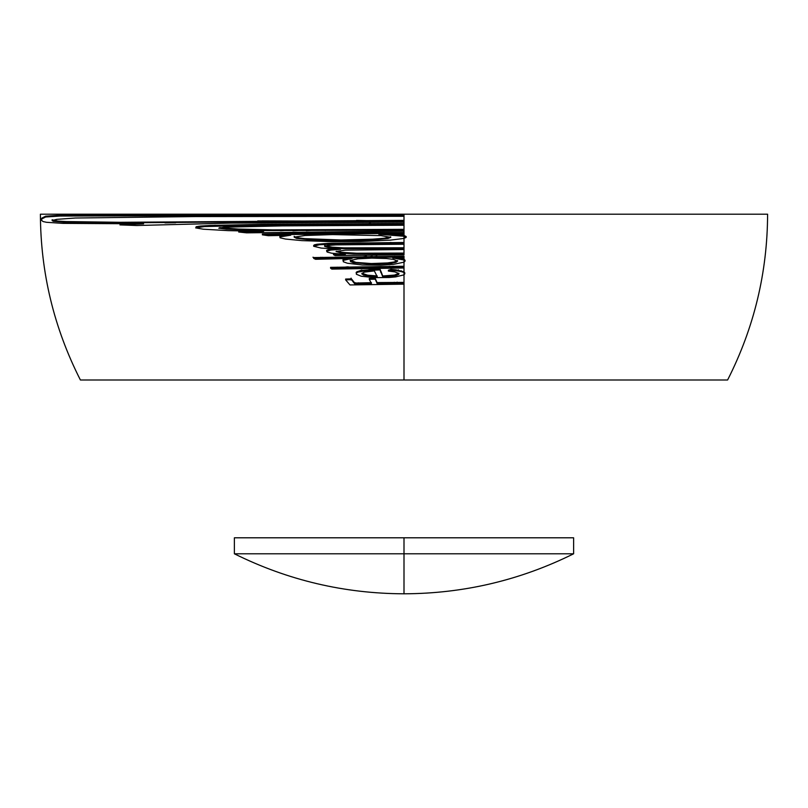 <?xml version="1.0" encoding="UTF-8"?>
<svg xmlns="http://www.w3.org/2000/svg" width="808" height="808" viewBox="0 0 808 808"><rect width="100%" height="100%" fill="white"/><g stroke="black" fill="none" stroke-linecap="round" stroke-linejoin="round"><path stroke-width="1.21" d="M404 274.053L404 282.386L404 274.053L404.828 272.932L404 271.791L404 267.185L404 272.599L404.828 273.73L404 274.851L404 271.791L395.627 269.832L390.981 269.397L388.345 270.256L390.658 270.488M404 261.378L404 267.044L404 261.378L405.06 260.307L404 259.196L405.06 261.105L404 262.176L404 256.197L313.656 257.58L315.564 258.499M404 236.249L406.202 237.36L404 238.431L404 236.249L404 238.431L390.234 240.148L359.893 241.542L332.351 241.673L301.839 240.612L285.547 239.047L280.124 237.794L279.821 236.885L290.769 235.209L268.357 235.704L262.337 234.825L404 233.249L404 234.199L378.76 234.249L404 236.249L404 232.452L328.725 232.856L262.337 234.027L267.074 234.704M356.55 221.23L262.246 220.907M355.833 232.613L404 232.583L404 221.321L404 224.291L404 223.493L261.853 224.301L210.04 225.472L200.475 226.058L196.091 226.725L196.324 227.452M215.645 226.119L205.717 225.684M369.226 223.564L369.882 224.21L368.599 224.472M400.344 267.044L392.739 266.266M347.511 266.872L337.239 267.963M356.853 271.841L361.832 270.074M370.721 270.407L369.094 269.337M381.356 272.094L380.517 272.054M398.455 269.862L396.758 270.811M394.971 275.781L392.122 275.417M397.284 282.174L393.89 283.214M350.531 279.841L351.066 278.942M358.944 283.739L353.399 282.295M365.62 274.811L363.297 274.932M573.619 537.795L404 537.795L573.619 537.795L573.619 553.793L404 553.793L404 593.799L404 553.793L573.619 553.793C520.18 580.275 463.641 593.607 404 593.799L404 593.799C344.359 593.607 287.82 580.275 234.381 553.793L404 553.793L404 537.795L404 553.793L234.381 553.793L404 553.793M378.215 263.489L378.629 264.277M370.852 264.327L370.296 263.519M404 221.321L404 214.201L767.6 214.201L40.4 214.201L404 214.201L60.125 215.241L45.652 216.201L41.753 218.16L41.582 219.554M356.479 220.422L395.112 221.18M329.119 221.311L257.712 220.948M360.257 224.361L366.327 223.927C369.771 223.614 370.973 223.261 369.913 222.887M214.766 225.281L227.826 225.705M164.994 222.867L175.649 222.745M206.202 226.462L198.829 226.23M404 224.291L404 225.24L282.376 225.876L224.2 227.2L218.766 228.189L226.422 229.159L263.034 230.553L404 230.129L404 231.078L246.581 232.845L238.673 231.997L263.63 231.401L227.906 230.613L203.313 229.209L195.637 227.876L204.576 226.553L261.853 225.099L403.909 224.291M346.097 229.523L348.904 230.31M280.406 230.745L292.951 229.947M337.138 240.754L345.127 239.966M401.576 235.845L404 235.451L393.476 234.209M387.82 238.552L384.972 238.168M368.196 239.41L353.49 240.673M404 254.025L404 237.633L404 243.289L390.102 242.511M377.74 247.874L378.356 248.672M329.078 247.652L332.957 247.268M327.886 250.632L326.594 250.662M385.709 253.924L393.233 253.096M359.207 257.328L366.448 256.328M345.784 258.641L349.541 258.409M322.432 257.318L325.947 258.015M337.219 253.863L333.462 254.187M317.029 258.378L312.938 257.247M345.016 259.641L343.097 259.701M376.942 256.318L370.347 257.186M394.839 257.015L394.668 256.217M403.96 259.186L401.293 259.186M400.111 266.246L403.869 267.044M396.385 267.206L389.274 266.286M394.546 270.539L396.849 269.983M370.216 269.347L372.973 270.357M348.389 266.872L341.653 268.024M333.391 268.529L337.249 267.165M358.237 272.044L356.419 272.144M401.253 270.771L399.091 271.185M394.961 274.973L396.93 275.306M362.095 274.215L363.297 274.134M355.682 283.82L354.581 283.638M358.318 282.82L362.337 283.659M352.702 281.204L353.641 281.588M351.066 278.144L350.844 279.932M366.468 274.973L363.913 275.154M392.981 276.104L390.123 275.629M391.203 283.234L394.385 282.295M400.728 282.396L397.587 283.204M404 283.194L404 281.144L404 284.143L350.005 284.941L345.612 279.851L351.46 279.679L354.742 283.85L371.448 283.477L369.246 279.285L375.245 279.194L377.073 283.386L404 283.194M404 380.002L80.406 380.002L404 380.002L404 283.335L404 380.002L727.594 380.002L404 380.002M371.448 282.679L354.742 283.053L351.46 278.881L345.612 279.053L346.319 279.831M404 283.335L404 282.386L377.073 282.588L375.245 278.386L369.246 278.487L369.69 279.275M398.99 273.336L394.405 275.084L382.75 275.983L380.002 269.074L361.287 270.488L357.176 271.66L356.146 272.538L356.338 273.437M404 267.185L404 266.236L330.543 267.357L331.836 268.286M346.339 258.51L342.865 260.024L343.289 260.944M336.269 253.783L333.472 253.843L335.118 254.773M333.613 248.955L327.361 250.015L326.674 250.429L327.179 251.258M336.067 248.309L339.855 248.521M404 242.491L328.129 243.349L317.18 244.228L314.403 244.824L313.645 245.46L314.635 246.097M282.305 235.381L279.831 236.077L280.113 236.986M404 230.28L404 233.532M243.531 231.068L238.673 231.189L244.713 231.835M122.927 223.937L129.24 224.432M405.394 236.956L406.202 236.562L404 235.451L404 233.401M404 248.733L404 254.823L335.118 255.57L333.472 254.641L345.37 254.399L331.603 253.197L327.179 252.056L326.664 251.227L330.765 250.066L340.612 249.278L321.17 248.086L313.645 246.268L319.271 244.763L331.623 244.006L404 243.289L404 244.238L335.966 244.874L327.493 245.47L324.634 246.369L329.684 247.733L343.794 248.672L404 248.581L404 249.531L345.42 250.137L336.027 251.53L341.572 253.136L353.712 253.954L404 253.874M404 256.197L404 257.944L392.759 257.974L404 260.004L404 262.176L393.516 264.337L380.851 265.196L362.317 264.994L347.319 263.216L343.289 261.741L343.249 260.378L352.116 258.398L315.564 259.297L313.656 258.378L404 256.995M283.032 215.564L404 215.483L404 220.372L119.917 222.301L66.236 221.564L57.843 221.079L52.106 219.776M404 224.442L404 229.331L272.458 229.886L238.552 229.068L219.705 227.624M404 243.44L404 247.783L343.966 247.874L332.038 247.187L324.634 245.571M404 253.076L356.54 253.217L341.582 252.338L336.401 251.227M404 257.146L404 259.196L399.213 257.954M404 537.795L234.381 537.795L404 537.795M566.62 537.795L569.004 537.795M378.215 264.287L377.791 263.499M336.199 254.076L333.684 253.964M322.554 258.146L320.867 257.257M346.036 259.429L343.329 259.53M372.225 256.358L365.105 257.308M401.111 253.076L393.233 253.894M337.805 247.622L332.957 248.076M377.74 248.672L377.094 247.874M327.533 249.955L330.947 249.601M328.604 250.45L326.624 250.49M367.044 248.753L366.165 247.965M328.604 249.652L337.289 249.48M341.4 247.783L335.946 248.298M355.702 239.825L345.127 240.774M390.708 237.289L389.608 237.36M310.03 229.826L292.92 230.755M355.833 233.411L353.682 232.633M346.097 230.331L342.996 229.543M332.633 232.957L335.078 233.593M264.903 234.391L269.407 233.997M263.226 234.148L335.078 232.785M325.331 230.492L322.028 229.836L306.212 230.664M75.255 218.019L56.772 219.362L52.106 220.574L53.267 221.261L66.135 222.362L96.566 223.008L323.695 221.331L404 221.17L404 222.119L230.563 223.109L136.663 225.513L119.938 224.897L143.602 223.846L62.832 223.362L46.48 222.291L43.056 221.543L41.582 220.352L41.753 218.968L45.652 216.999L60.125 216.039L404 215.342L404 216.292L194.374 216.574L75.255 218.019M345.157 240.774L372.549 239.986L387.921 238.532L390.779 237.34L380.982 235.633L332.613 234.583L305.071 235.492L294.163 237.168L296.536 238.37L310.383 239.885L345.157 240.774M390.698 236.845L384.063 238.279L372.549 239.188L340.976 239.976L304.565 238.643L296.536 237.562L294.163 236.36M373.478 264.357L391.325 263.287L396.051 262.267L397.627 261.085L393.375 259.358L386.325 258.51L371.761 258.126L357.974 258.823L350.662 260.378L350.43 261.58L353.389 262.721L373.478 264.357M397.546 260.58L394.041 262.004L387.476 262.943L371.286 263.539L355.974 262.418L350.106 260.176M404 267.993L331.836 269.094L330.543 268.165L404 267.044L404 267.993M404 272.599L404 274.851L395.668 276.892L389.214 277.487L374.165 277.619L361.206 276.215L356.338 274.235L356.469 272.892L358.217 272.044L366.832 270.518L380.002 269.882L382.75 276.78L395.466 275.68L398.788 274.417L398.809 273.437L394.769 271.862L388.345 271.064L390.981 270.195C397.708 270.761 402.051 271.559 404 272.599M372.084 276.467L377.225 276.75L374.346 270.892L364.327 272.114L361.853 273.569L363.772 275.104L372.084 276.467M377.225 275.952L367.579 275.174L361.964 273.266M40.4 214.201C40.602 272.639 53.934 327.907 80.406 380.002M767.6 214.201C767.398 272.639 754.066 327.907 727.594 380.002M234.381 537.795L234.381 553.793"/></g></svg>
